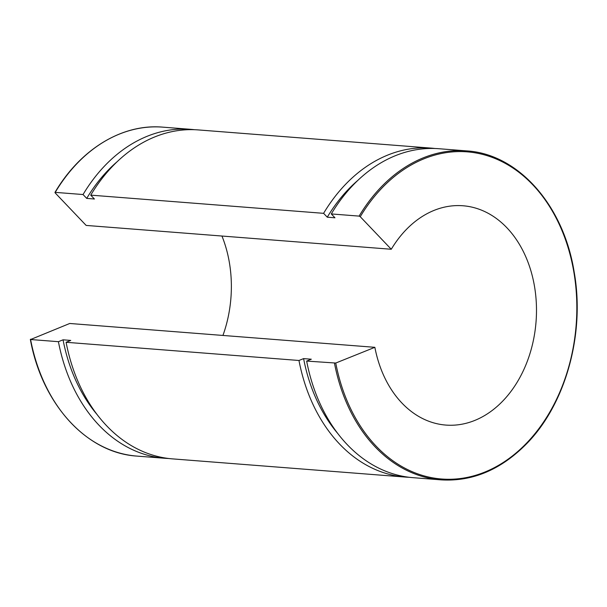<?xml version="1.0" encoding="UTF-8"?>
<svg xmlns="http://www.w3.org/2000/svg" width="607" height="607" viewBox="0 0 607 607"><rect width="100%" height="100%" fill="white"/><g stroke="black" fill="none" stroke-linecap="round" stroke-linejoin="round"><path stroke-width="0.91" d="M335.754 363.039L306.656 361.082L311.3 359.215L303.606 358.616L298.97 360.482L66.102 342.287L70.746 340.421L63.052 339.821L58.416 341.688L30.585 339.518L69.744 323.478L374.86 347.318L335.754 363.039A164.065 122.121 -85.5 0 0 508.567 458.839A164.065 122.121 -85.5 0 0 550.534 208.072A164.065 122.121 -85.5 0 0 360.247 216.707L391.272 249.265L86.156 225.425L55.131 192.867L55.214 192.366L83.038 194.536L86.718 198.398L94.411 199.005L90.724 195.135L323.592 213.33L327.272 217.192L334.965 217.799L331.285 213.937L359.109 216.107L360.247 216.707M30.35 339.419C42.058 404.148 86.695 453.088 137.061 456.107A164.983 122.804 -85.5 0 1 30.585 339.518L30.638 339.199M55.131 192.867L55.214 192.366A164.983 122.804 -85.5 0 1 162.759 127.144C122.402 123.578 80.556 148.988 54.949 192.442M391.272 249.265A109.988 81.869 -85.5 0 1 462.989 205.765A109.988 81.869 -85.5 0 1 536.042 321.793A109.988 81.869 -85.5 0 1 445.849 425.075A109.988 81.869 -85.5 0 1 374.86 347.318M331.285 213.937A164.983 122.804 -85.5 0 1 438.831 148.715L466.662 150.893A164.983 122.804 94.5 0 0 359.109 216.107M334.487 363.259A164.983 122.804 94.5 0 0 440.955 479.856L413.132 477.679A164.983 122.804 -85.5 0 1 306.656 361.082M327.272 217.192A158.571 118.031 -85.5 0 1 357.69 180.514M337.909 433.664A158.571 118.031 -85.5 0 1 303.606 358.616M323.592 213.33A164.983 122.804 -85.5 0 1 431.145 148.116A164.983 122.804 -85.5 0 1 434.984 148.495M409.293 477.299A164.983 122.804 -85.5 0 1 405.438 477.079A164.983 122.804 -85.5 0 1 298.97 360.482M90.724 195.135A164.983 122.804 -85.5 0 1 198.277 129.921L431.145 148.116M405.438 477.079L172.578 458.884A164.983 122.804 -85.5 0 1 66.102 342.287M83.038 194.536A164.983 122.804 -85.5 0 1 190.59 129.321A164.983 122.804 -85.5 0 1 194.43 129.701M168.738 458.505A164.983 122.804 -85.5 0 1 164.884 458.285A164.983 122.804 -85.5 0 1 58.416 341.688M221.957 236.04A109.988 81.869 -85.5 0 1 222.936 335.451M86.718 198.398A158.571 118.031 -85.5 0 1 117.136 161.72M97.355 414.869A158.571 118.031 -85.5 0 1 63.052 339.821M440.955 479.856C472.284 481.783 500.752 469.833 526.36 444.005C565.572 404.474 585.209 333.85 574.184 272.103C563.683 205.272 518.249 153.928 466.662 150.893M190.59 129.321L162.759 127.144M164.884 458.285L137.061 456.107"/></g></svg>
